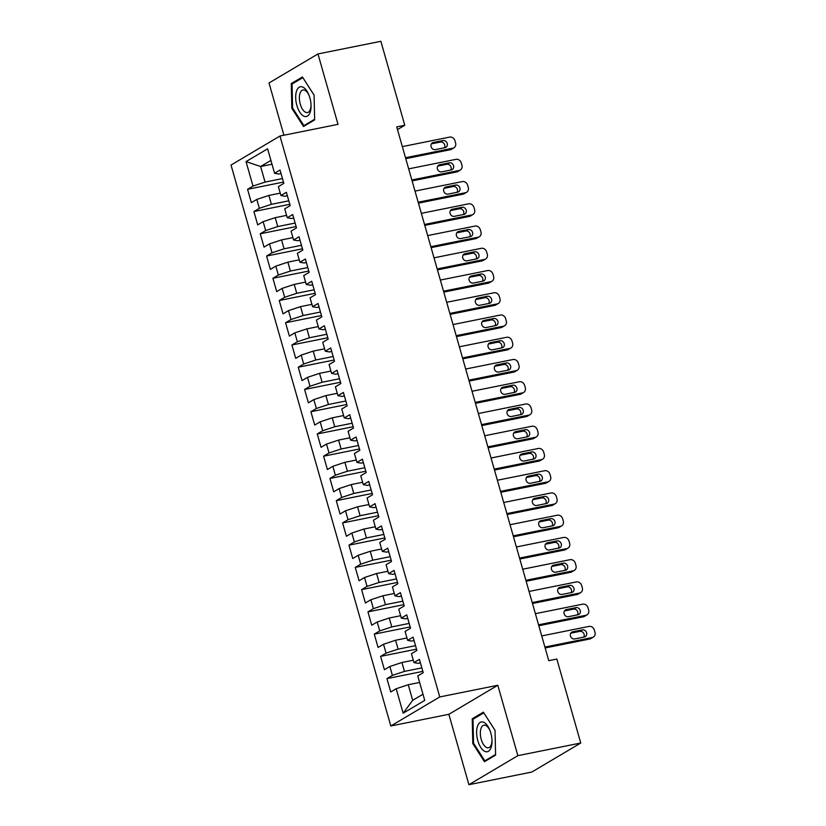 <?xml version="1.0" encoding="UTF-8"?>
<svg xmlns="http://www.w3.org/2000/svg" width="826" height="826" viewBox="0 0 826 826"><rect width="100%" height="100%" fill="white"/><g stroke="black" fill="none" stroke-linecap="round" stroke-linejoin="round"><path stroke-width="1.24" d="M468.91 784.7L517.861 755.666L497.81 685.27L448.859 714.304L468.91 784.7L531.799 772.052L580.75 743.018L556.838 659.055L548.774 660.676L396.717 126.884L404.781 125.263L380.858 41.3L317.969 53.948L269.018 82.982L283.907 135.227M448.859 714.304L390.812 725.982L231.022 165.055L279.973 136.022L439.762 696.948L390.812 725.982M272.012 164.219L260.634 166.511L246.034 161.607L253.004 186.077L247.563 189.299L251.362 202.649L256.814 199.417L259.343 208.317L253.902 211.539L257.702 224.889L263.143 221.657L265.683 230.557L260.231 233.789L264.041 247.129L269.483 243.897L272.012 252.797L266.571 256.029L270.37 269.369L275.812 266.137L278.352 275.037L272.91 278.269L276.71 291.609L282.151 288.388L284.691 297.277L279.24 300.509L283.039 313.849L288.491 310.628L291.02 319.517L285.579 322.749L289.379 336.099L294.82 332.868L297.36 341.757L291.908 344.989L295.718 358.339L301.16 355.108L303.689 364.008L298.248 367.229L302.048 380.579L307.499 377.348L310.029 386.248L304.587 389.469L308.387 402.82L313.828 399.588L316.368 408.488L310.917 411.72L314.716 425.06L320.168 421.828L322.698 430.728L317.256 433.96L321.056 447.3L326.497 444.078L329.037 452.968L323.596 456.2L327.395 469.54L332.837 466.318L335.377 475.208L329.925 478.44L333.725 491.79L339.176 488.558L341.706 497.448L336.265 500.68L340.064 514.03L345.505 510.798L348.045 519.699L342.594 522.92L346.404 536.27L351.845 533.038L354.375 541.939L348.933 545.16L352.733 558.51L358.185 555.278L360.714 564.179L355.273 567.41L359.073 580.75L364.514 577.519L367.054 586.419L361.602 589.65L365.402 602.99L370.853 599.759L373.383 608.659L367.942 611.89L371.741 625.23L377.183 622.009L379.723 630.899L374.281 634.131L378.081 647.481L383.522 644.249L386.052 653.139L380.61 656.371L384.41 669.721L389.862 666.489L392.391 675.389L386.95 678.611L390.75 691.961L396.191 688.729L408.25 684.733L412.69 700.303L422.974 694.201M246.034 161.607L267.614 148.814L274.583 173.274L278.651 174.028L281.026 173.543M412.69 700.303L403.16 713.199L424.74 700.396L417.77 675.936L423.222 672.705L419.412 659.355L413.971 662.586L411.441 653.686L416.882 650.465L413.083 637.114L407.631 640.346L405.101 631.446L410.543 628.225L406.743 614.874L401.302 618.106L398.762 609.206L404.213 605.974L400.414 592.634L394.962 595.866L392.433 586.966L397.874 583.734L394.074 570.394L388.633 573.626L386.093 564.726L391.534 561.494L387.735 548.154L382.293 551.376L379.764 542.486L385.205 539.254L381.405 525.914L375.954 529.136L373.424 520.246L378.866 517.014L375.066 503.664L369.625 506.896L367.085 497.995L372.536 494.774L368.726 481.424L363.285 484.655L360.755 475.755L366.197 472.534L362.397 459.184L356.946 462.415L354.416 453.515L359.857 450.284L356.058 436.944L350.616 440.175L348.076 431.275L353.528 428.044L349.728 414.704L344.277 417.935L341.747 409.035L347.188 405.803L343.389 392.464L337.948 395.685L335.408 386.795L340.859 383.563L337.049 370.224L331.608 373.445L329.078 364.555L334.52 361.323L330.72 347.973L325.268 351.205L322.739 342.315L328.18 339.083L324.381 325.733L318.939 328.965L316.399 320.065L321.851 316.843L318.041 303.493L312.6 306.725L310.07 297.825L315.511 294.603L311.712 281.253L306.27 284.485L303.731 275.585L309.172 272.353L305.372 259.013L299.931 262.245L297.391 253.345L302.843 250.113L299.043 236.773L293.591 239.994L291.062 231.104L296.503 227.873L292.703 214.533L287.262 217.754L284.722 208.864L290.174 205.633L286.364 192.282L280.923 195.514L278.393 186.624L283.834 183.393L280.035 170.042L274.583 173.274M403.16 713.199L396.191 688.729M421.849 667.893L404.451 671.393L401.921 662.493L413.289 660.211M392.391 675.389L404.451 671.393M389.862 666.489L401.921 662.493M415.509 645.653L398.111 649.153L395.582 640.253L406.96 637.971M386.052 653.139L398.111 649.153M383.522 644.249L395.582 640.253M413.971 662.586L418.039 663.34L420.413 662.855M409.18 623.413L391.782 626.913L389.242 618.013L400.62 615.721M379.723 630.899L391.782 626.913M377.183 622.009L389.242 618.013M407.631 640.346L411.699 641.09L414.074 640.615M402.84 601.173L385.443 604.673L382.913 595.773L394.291 593.481M373.383 608.659L385.443 604.673M370.853 599.759L382.913 595.773M401.302 618.106L405.37 618.85L407.745 618.375M396.501 578.923L379.113 582.423L376.573 573.533L387.952 571.241M367.054 586.419L379.113 582.423M364.514 577.519L376.573 573.533M394.962 595.866L399.03 596.609L401.405 596.135M390.171 556.683L372.774 560.183L370.234 551.293L381.612 549.001M360.714 564.179L372.774 560.183M358.185 555.278L370.234 551.293M388.633 573.626L392.691 574.369L395.065 573.894M383.832 534.443L366.434 537.943L363.905 529.043L375.283 526.761M354.375 541.939L366.434 537.943M351.845 533.038L363.905 529.043M382.293 551.376L386.361 552.129L388.736 551.654M377.503 512.203L360.105 515.703L357.565 506.803L368.943 504.521M348.045 519.699L360.105 515.703M345.505 510.798L357.565 506.803M375.954 529.136L380.022 529.889L382.397 529.404M371.163 489.963L353.765 493.463L351.236 484.563L362.604 482.281M341.706 497.448L353.765 493.463M339.176 488.558L351.236 484.563M369.625 506.896L373.693 507.649L376.067 507.164M364.824 467.722L347.426 471.223L344.896 462.323L356.274 460.03M335.377 475.208L347.426 471.223M332.837 466.318L344.896 462.323M363.285 484.655L367.353 485.399L369.728 484.924M358.494 445.482L341.097 448.983L338.557 440.082L349.935 437.79M329.037 452.968L341.097 448.983M326.497 444.078L338.557 440.082M356.946 462.415L361.014 463.159L363.388 462.684M352.155 423.242L334.757 426.732L332.228 417.842L343.606 415.55M322.698 430.728L334.757 426.732M320.168 421.828L332.228 417.842M350.616 440.175L354.684 440.919L357.059 440.444M345.815 400.992L328.428 404.492L325.888 395.602L337.266 393.31M316.368 408.488L328.428 404.492M313.828 399.588L325.888 395.602M344.277 417.935L348.345 418.679L350.72 418.204M339.486 378.752L322.088 382.252L319.548 373.352L330.927 371.07M310.029 386.248L322.088 382.252M307.499 377.348L319.548 373.352M337.948 395.685L342.005 396.439L344.39 395.964M333.146 356.512L315.749 360.012L313.219 351.112L324.597 348.83M303.689 364.008L315.749 360.012M301.16 355.108L313.219 351.112M331.608 373.445L335.676 374.199L338.051 373.713M326.817 334.272L309.42 337.772L306.88 328.872L318.258 326.59M297.36 341.757L309.42 337.772M294.82 332.868L306.88 328.872M325.268 351.205L329.337 351.959L331.711 351.473M320.478 312.032L303.08 315.532L300.55 306.632L311.918 304.34M291.02 319.517L303.08 315.532M288.491 310.628L300.55 306.632M318.939 328.965L323.007 329.708L325.382 329.233M314.138 289.792L296.74 293.292L294.211 284.392L305.589 282.1M284.691 297.277L296.74 293.292M282.151 288.388L294.211 284.392M312.6 306.725L316.668 307.468L319.043 306.993M307.809 267.552L290.411 271.042L287.871 262.152L299.249 259.86M278.352 275.037L290.411 271.042M275.812 266.137L287.871 262.152M306.27 284.485L310.328 285.228L312.703 284.753M301.469 245.301L284.072 248.802L281.542 239.912L292.92 237.62M272.012 252.797L284.072 248.802M269.483 243.897L281.542 239.912M299.931 262.245L303.999 262.988L306.374 262.513M295.13 223.061L277.743 226.561L275.203 217.672L286.581 215.379M265.683 230.557L277.743 226.561M263.143 221.657L275.203 217.672M293.591 239.994L297.659 240.748L300.034 240.273M288.801 200.821L271.403 204.321L268.873 195.421L280.241 193.139M259.343 208.317L271.403 204.321M256.814 199.417L268.873 195.421M287.262 217.754L291.32 218.508L293.705 218.033M282.461 178.581L265.063 182.081L260.634 166.511L270.918 160.409M253.004 186.077L265.063 182.081M280.923 195.514L284.991 196.268L287.365 195.783M517.861 755.666L580.75 743.018M279.973 136.022L338.02 124.344L317.969 53.948M497.81 685.27L439.762 696.948M397.482 129.589L404.781 125.263M419.629 682.452L408.25 684.733M314.644 119.884L314.097 95.114L302.419 76.952L291.289 83.55L291.836 108.32L303.514 126.481L314.644 119.884M483.365 712.167L472.235 718.775L472.782 743.534L484.459 761.696L495.59 755.098L495.042 730.329L483.365 712.167M247.563 189.299L283.463 182.081M253.902 211.539L289.792 204.321M260.231 233.789L296.131 226.561M266.571 256.029L302.471 248.802M272.91 278.269L308.8 271.042M279.24 300.509L315.14 293.292M285.579 322.749L321.469 315.532M291.908 344.989L327.808 337.772M298.248 367.229L334.148 360.012M304.587 389.469L340.477 382.252M310.917 411.72L346.817 404.492M317.256 433.96L353.156 426.732M323.596 456.2L359.486 448.983M329.925 478.44L365.825 471.223M336.265 500.68L372.154 493.463M342.594 522.92L378.494 515.703M348.933 545.16L384.833 537.943M355.273 567.41L391.163 560.183M361.602 589.65L397.502 582.423M367.942 611.89L403.842 604.673M374.281 634.131L410.171 626.913M380.61 656.371L416.51 649.153M386.95 678.611L422.84 671.393M292.662 108.154L291.836 108.32M293.684 83.075L291.289 83.55M474.63 718.29L472.235 718.775M473.608 743.369L472.782 743.534M402.334 146.615L449.664 137.095A4.677 4.058 59.3 0 1 454.961 140.74L455.591 142.96A4.677 4.058 59.3 0 1 453.949 147.792A4.677 4.058 59.3 0 1 452.834 148.215L405.504 157.735M405.772 158.664L450.335 149.702L452.834 148.215M442.973 140.565A3.738 3.242 -120.7 0 1 445.007 147.678L435.333 149.62A3.738 3.242 -120.7 0 1 433.299 142.506L442.973 140.565L440.475 142.041A3.738 3.242 -120.7 0 1 444.409 147.802M431.399 143.869L440.475 142.041M453.949 147.792L451.45 149.279A4.677 4.058 -120.7 0 1 450.335 149.702M408.674 168.865L455.993 159.346A4.677 4.058 59.3 0 1 461.3 162.98L461.93 165.2A4.677 4.058 59.3 0 1 460.278 170.032A4.677 4.058 59.3 0 1 459.163 170.466L411.844 179.985M412.102 180.904L456.664 171.942L459.163 170.466M449.313 162.805A3.738 3.242 -120.7 0 1 451.337 169.919L441.662 171.87A3.738 3.242 -120.7 0 1 439.639 164.746L449.313 162.805L446.814 164.281A3.738 3.242 -120.7 0 1 450.748 170.042M437.728 166.109L446.814 164.281M460.278 170.032L457.79 171.519A4.677 4.058 -120.7 0 1 456.664 171.942M415.003 191.105L462.333 181.586A4.677 4.058 59.3 0 1 467.63 185.22L468.27 187.44A4.677 4.058 59.3 0 1 466.618 192.272A4.677 4.058 59.3 0 1 465.503 192.706L418.173 202.225M418.441 203.144L463.004 194.182L465.503 192.706M455.642 185.045A3.738 3.242 -120.7 0 1 457.676 192.159L448.002 194.11A3.738 3.242 -120.7 0 1 445.968 186.986L455.642 185.045L453.154 186.521A3.738 3.242 -120.7 0 1 457.088 192.282M444.068 188.349L453.154 186.521M466.618 192.272L464.119 193.759A4.677 4.058 -120.7 0 1 463.004 194.182M310.184 112.233A15.188 7.228 -101.4 0 0 311.051 105.532A15.188 7.228 -101.4 0 0 308.945 95.073A15.188 7.228 -101.4 0 0 296.555 91.046A15.188 7.228 -101.4 0 0 299.807 112.202A15.188 7.228 -101.4 0 0 310.184 112.233M309.203 95.733A11.502 5.472 -101.4 0 0 302.935 89.993A11.502 5.472 -101.4 0 0 300.045 93.245A11.502 5.472 -101.4 0 0 300.922 106.089A11.502 5.472 -101.4 0 0 307.478 112.543A11.502 5.472 -101.4 0 0 310.37 109.29A11.502 5.472 -101.4 0 0 311.03 104.83M314.634 119.264L303.906 125.635L292.59 108.03L292.053 84.035L302.843 77.644L314.097 95.155M305.486 125.315L303.906 125.635M491.129 747.447A15.188 7.228 -101.4 0 0 491.997 740.757A15.188 7.228 -101.4 0 0 489.89 730.287A15.188 7.228 -101.4 0 0 477.5 726.26A15.188 7.228 -101.4 0 0 480.753 747.416A15.188 7.228 -101.4 0 0 491.129 747.447M490.148 730.948A11.502 5.472 -101.4 0 0 483.881 725.207A11.502 5.472 -101.4 0 0 481 728.46A11.502 5.472 -101.4 0 0 481.868 741.304A11.502 5.472 -101.4 0 0 488.424 747.757A11.502 5.472 -101.4 0 0 491.315 744.505A11.502 5.472 -101.4 0 0 491.976 740.044M495.579 754.479L484.852 760.849L473.535 743.245L472.999 719.25L483.788 712.859L495.042 730.37M486.431 760.529L484.852 760.849M421.343 213.345L468.672 203.826A4.677 4.058 59.3 0 1 473.969 207.46L474.599 209.69A4.677 4.058 59.3 0 1 472.957 214.512A4.677 4.058 59.3 0 1 471.832 214.946L424.512 224.465M424.77 225.395L469.344 216.422L471.832 214.946M461.982 207.285A3.738 3.242 -120.7 0 1 464.005 214.399L454.331 216.35A3.738 3.242 -120.7 0 1 452.307 209.236L461.982 207.285L459.483 208.771A3.738 3.242 -120.7 0 1 463.417 214.523M450.397 210.589L459.483 208.771M472.957 214.512L470.459 215.999A4.677 4.058 -120.7 0 1 469.344 216.422M427.682 235.586L475.002 226.066A4.677 4.058 59.3 0 1 480.298 229.7L480.938 231.93A4.677 4.058 59.3 0 1 479.286 236.763A4.677 4.058 59.3 0 1 478.171 237.186L430.852 246.706M431.11 247.635L475.673 238.662L478.171 237.186M468.321 229.525A3.738 3.242 -120.7 0 1 470.345 236.649L460.671 238.59A3.738 3.242 -120.7 0 1 458.647 231.476L468.321 229.525L465.823 231.012A3.738 3.242 -120.7 0 1 469.757 236.763M456.737 232.839L465.823 231.012M479.286 236.763L476.788 238.239A4.677 4.058 -120.7 0 1 475.673 238.662M434.011 257.826L481.341 248.306A4.677 4.058 59.3 0 1 486.638 251.94L487.268 254.171A4.677 4.058 59.3 0 1 485.626 259.003A4.677 4.058 59.3 0 1 484.511 259.426L437.181 268.946M437.45 269.875L482.012 260.913L484.511 259.426M474.651 251.765A3.738 3.242 -120.7 0 1 476.685 258.889L467.01 260.83A3.738 3.242 -120.7 0 1 464.976 253.716L474.651 251.765L472.152 253.252A3.738 3.242 -120.7 0 1 476.086 259.003M463.076 255.079L472.152 253.252M485.626 259.003L483.127 260.479A4.677 4.058 -120.7 0 1 482.012 260.913M440.351 280.066L487.681 270.546A4.677 4.058 59.3 0 1 492.977 274.191L493.607 276.411A4.677 4.058 59.3 0 1 491.966 281.243A4.677 4.058 59.3 0 1 490.84 281.666L443.521 291.186M443.779 292.115L488.342 283.153L490.84 281.666M480.99 274.005A3.738 3.242 -120.7 0 1 483.014 281.129L473.339 283.07A3.738 3.242 -120.7 0 1 471.316 275.956L480.99 274.005L478.491 275.492A3.738 3.242 -120.7 0 1 482.425 281.243M469.405 277.319L478.491 275.492M491.966 281.243L489.467 282.719A4.677 4.058 -120.7 0 1 488.342 283.153M446.69 302.306L494.01 292.786A4.677 4.058 59.3 0 1 499.307 296.431L499.947 298.651A4.677 4.058 59.3 0 1 498.295 303.483A4.677 4.058 59.3 0 1 497.18 303.906L449.85 313.426M450.118 314.355L494.681 305.393L497.18 303.906M487.33 296.255A3.738 3.242 -120.7 0 1 489.353 303.369L479.679 305.31A3.738 3.242 -120.7 0 1 477.655 298.196L487.33 296.255L484.831 297.732A3.738 3.242 -120.7 0 1 488.765 303.483M475.745 299.559L484.831 297.732M498.295 303.483L495.796 304.959A4.677 4.058 -120.7 0 1 494.681 305.393M453.02 324.556L500.35 315.036A4.677 4.058 59.3 0 1 505.646 318.671L506.276 320.891A4.677 4.058 59.3 0 1 504.634 325.723A4.677 4.058 59.3 0 1 503.519 326.156L456.189 335.676M456.458 336.595L501.021 327.633L503.519 326.156M493.659 318.495A3.738 3.242 -120.7 0 1 495.693 325.609L486.018 327.561A3.738 3.242 -120.7 0 1 483.984 320.436L493.659 318.495L491.16 319.972A3.738 3.242 -120.7 0 1 495.094 325.733M482.085 321.799L491.16 319.972M504.634 325.723L502.136 327.21A4.677 4.058 -120.7 0 1 501.021 327.633M459.359 346.796L506.679 337.276A4.677 4.058 59.3 0 1 511.986 340.911L512.616 343.131A4.677 4.058 59.3 0 1 510.964 347.963A4.677 4.058 59.3 0 1 509.849 348.396L462.529 357.916M462.787 358.835L507.35 349.873L509.849 348.396M499.998 340.735A3.738 3.242 -120.7 0 1 502.022 347.849L492.348 349.801A3.738 3.242 -120.7 0 1 490.324 342.676L499.998 340.735L497.5 342.212A3.738 3.242 -120.7 0 1 501.434 347.973M488.414 344.039L497.5 342.212M510.964 347.963L508.475 349.45A4.677 4.058 -120.7 0 1 507.35 349.873M465.688 369.036L513.018 359.516A4.677 4.058 59.3 0 1 518.315 363.151L518.955 365.381A4.677 4.058 59.3 0 1 517.303 370.203A4.677 4.058 59.3 0 1 516.188 370.637L468.858 380.156M469.127 381.085L513.689 372.113L516.188 370.637M506.328 362.975A3.738 3.242 -120.7 0 1 508.362 370.089L498.687 372.041A3.738 3.242 -120.7 0 1 496.653 364.927L506.328 362.975L503.839 364.462A3.738 3.242 -120.7 0 1 507.773 370.213M494.753 366.279L503.839 364.462M517.303 370.203L514.804 371.69A4.677 4.058 -120.7 0 1 513.689 372.113M472.028 391.276L519.358 381.757A4.677 4.058 59.3 0 1 524.655 385.391L525.284 387.621A4.677 4.058 59.3 0 1 523.643 392.453A4.677 4.058 59.3 0 1 522.517 392.877L475.198 402.396M475.456 403.325L520.029 394.353L522.517 392.877M512.667 385.215A3.738 3.242 -120.7 0 1 514.691 392.34L505.016 394.281A3.738 3.242 -120.7 0 1 502.993 387.167L512.667 385.215L510.169 386.702A3.738 3.242 -120.7 0 1 514.102 392.453M501.083 388.53L510.169 386.702M523.643 392.453L521.144 393.93A4.677 4.058 -120.7 0 1 520.029 394.353M478.368 413.516L525.687 403.997A4.677 4.058 59.3 0 1 530.984 407.631L531.624 409.861A4.677 4.058 59.3 0 1 529.972 414.693A4.677 4.058 59.3 0 1 528.857 415.117L481.527 424.636M481.795 425.566L526.358 416.603L528.857 415.117M519.007 407.455A3.738 3.242 -120.7 0 1 521.03 414.58L511.356 416.521A3.738 3.242 -120.7 0 1 509.332 409.407L519.007 407.455L516.508 408.942A3.738 3.242 -120.7 0 1 520.442 414.693M507.422 410.77L516.508 408.942M529.972 414.693L527.473 416.17A4.677 4.058 -120.7 0 1 526.358 416.603M484.697 435.756L532.027 426.237A4.677 4.058 59.3 0 1 537.323 429.881L537.953 432.101A4.677 4.058 59.3 0 1 536.311 436.933A4.677 4.058 59.3 0 1 535.196 437.357L487.867 446.876M488.135 447.806L532.698 438.843L535.196 437.357M525.336 429.696A3.738 3.242 -120.7 0 1 527.37 436.82L517.695 438.761A3.738 3.242 -120.7 0 1 515.661 431.647L525.336 429.696L522.837 431.182A3.738 3.242 -120.7 0 1 526.771 436.933M513.762 433.01L522.837 431.182M536.311 436.933L533.813 438.41A4.677 4.058 -120.7 0 1 532.698 438.843M491.036 457.996L538.366 448.477A4.677 4.058 59.3 0 1 543.663 452.121L544.293 454.341A4.677 4.058 59.3 0 1 542.651 459.173A4.677 4.058 59.3 0 1 541.526 459.597L494.206 469.116M494.464 470.046L539.027 461.084L541.526 459.597M531.676 451.946A3.738 3.242 -120.7 0 1 533.699 459.06L524.025 461.001A3.738 3.242 -120.7 0 1 522.001 453.887L531.676 451.946L529.177 453.422A3.738 3.242 -120.7 0 1 533.111 459.173M520.091 455.25L529.177 453.422M542.651 459.173L540.152 460.65A4.677 4.058 -120.7 0 1 539.027 461.084M497.376 480.247L544.695 470.727A4.677 4.058 59.3 0 1 549.992 474.361L550.632 476.581A4.677 4.058 59.3 0 1 548.98 481.413A4.677 4.058 59.3 0 1 547.865 481.847L500.535 491.367M500.804 492.286L545.367 483.324L547.865 481.847M538.015 474.186A3.738 3.242 -120.7 0 1 540.039 481.3L530.364 483.251A3.738 3.242 -120.7 0 1 528.341 476.127L538.015 474.186L535.516 475.662A3.738 3.242 -120.7 0 1 539.45 481.424M526.43 477.49L535.516 475.662M548.98 481.413L546.482 482.9A4.677 4.058 -120.7 0 1 545.367 483.324M503.705 502.487L551.035 492.967A4.677 4.058 59.3 0 1 556.332 496.602L556.961 498.821A4.677 4.058 59.3 0 1 555.32 503.654A4.677 4.058 59.3 0 1 554.205 504.087L506.875 513.607M507.143 514.526L551.706 505.564L554.205 504.087M544.344 496.426A3.738 3.242 -120.7 0 1 546.378 503.54L536.704 505.491A3.738 3.242 -120.7 0 1 534.67 498.367L544.344 496.426L541.846 497.902A3.738 3.242 -120.7 0 1 545.779 503.664M532.77 499.73L541.846 497.902M555.32 503.654L552.821 505.14A4.677 4.058 -120.7 0 1 551.706 505.564M510.045 524.727L557.364 515.207A4.677 4.058 59.3 0 1 562.671 518.842L563.301 521.061A4.677 4.058 59.3 0 1 561.649 525.894A4.677 4.058 59.3 0 1 560.534 526.327L513.214 535.847M513.473 536.776L558.035 527.804L560.534 526.327M550.684 518.666A3.738 3.242 -120.7 0 1 552.708 525.78L543.033 527.731A3.738 3.242 -120.7 0 1 541.009 520.617L550.684 518.666L548.185 520.143A3.738 3.242 -120.7 0 1 552.119 525.904M539.099 521.97L548.185 520.143M561.649 525.894L559.15 527.38A4.677 4.058 -120.7 0 1 558.035 527.804M516.374 546.967L563.704 537.447A4.677 4.058 59.3 0 1 569 541.082L569.641 543.312A4.677 4.058 59.3 0 1 567.989 548.144A4.677 4.058 59.3 0 1 566.873 548.567L519.544 558.087M519.812 559.016L564.375 550.044L566.873 548.567M557.013 540.906A3.738 3.242 -120.7 0 1 559.047 548.02L549.373 549.971A3.738 3.242 -120.7 0 1 547.339 542.858L557.013 540.906L554.525 542.393A3.738 3.242 -120.7 0 1 558.448 548.144M545.439 544.22L554.525 542.393M567.989 548.144L565.49 549.62A4.677 4.058 -120.7 0 1 564.375 550.044M522.713 569.207L570.043 559.687A4.677 4.058 59.3 0 1 575.34 563.322L575.97 565.552A4.677 4.058 59.3 0 1 574.328 570.384A4.677 4.058 59.3 0 1 573.203 570.807L525.883 580.327M526.141 581.256L570.714 572.294L573.203 570.807M563.353 563.146A3.738 3.242 -120.7 0 1 565.376 570.27L555.702 572.212A3.738 3.242 -120.7 0 1 553.678 565.098L563.353 563.146L560.854 564.633A3.738 3.242 -120.7 0 1 564.788 570.384M551.768 566.46L560.854 564.633M574.328 570.384L571.829 571.86A4.677 4.058 -120.7 0 1 570.714 572.294M529.053 591.447L576.372 581.927A4.677 4.058 59.3 0 1 581.669 585.562L582.309 587.792A4.677 4.058 59.3 0 1 580.657 592.624A4.677 4.058 59.3 0 1 579.542 593.047L532.212 602.567M532.481 603.496L577.044 594.534L579.542 593.047M569.692 585.386A3.738 3.242 -120.7 0 1 571.716 592.51L562.041 594.452A3.738 3.242 -120.7 0 1 560.018 587.338L569.692 585.386L567.194 586.873A3.738 3.242 -120.7 0 1 571.127 592.624M558.108 588.701L567.194 586.873M580.657 592.624L578.159 594.101A4.677 4.058 -120.7 0 1 577.044 594.534M535.382 613.687L582.712 604.167A4.677 4.058 59.3 0 1 588.009 607.812L588.639 610.032A4.677 4.058 59.3 0 1 586.997 614.864A4.677 4.058 59.3 0 1 585.882 615.287L538.552 624.807M538.82 625.736L583.383 616.774L585.882 615.287M576.021 607.637A3.738 3.242 -120.7 0 1 578.055 614.75L568.381 616.692A3.738 3.242 -120.7 0 1 566.347 609.578L576.021 607.637L573.523 609.113A3.738 3.242 -120.7 0 1 577.457 614.864M564.447 610.941L573.523 609.113M586.997 614.864L584.498 616.341A4.677 4.058 -120.7 0 1 583.383 616.774M541.722 635.927L589.041 626.407A4.677 4.058 59.3 0 1 594.348 630.052L594.978 632.272A4.677 4.058 59.3 0 1 593.336 637.104A4.677 4.058 59.3 0 1 592.211 637.538L544.892 647.057M545.15 647.976L589.712 639.014L592.211 637.538M582.361 629.877A3.738 3.242 -120.7 0 1 584.385 636.991L574.71 638.942A3.738 3.242 -120.7 0 1 572.686 631.818L582.361 629.877L579.862 631.353A3.738 3.242 -120.7 0 1 583.796 637.114M570.776 633.181L579.862 631.353M593.336 637.104L590.838 638.591A4.677 4.058 -120.7 0 1 589.712 639.014M433.299 142.506L431.678 143.466M439.639 164.746L438.017 165.706M445.968 186.986L444.347 187.956M452.307 209.236L450.686 210.196M458.647 231.476L457.026 232.436M464.976 253.716L463.355 254.676M471.316 275.956L469.695 276.916M477.655 298.196L476.024 299.157M483.984 320.436L482.363 321.397M490.324 342.676L488.703 343.647M496.653 364.927L495.032 365.887M502.993 387.167L501.372 388.127M509.332 409.407L507.701 410.367M515.661 431.647L514.04 432.607M522.001 453.887L520.38 454.847M528.341 476.127L526.709 477.087M534.67 498.367L533.049 499.338M541.009 520.617L539.388 521.578M547.339 542.858L545.718 543.818M553.678 565.098L552.057 566.058M560.018 587.338L558.386 588.298M566.347 609.578L564.726 610.538M572.686 631.818L571.065 632.778"/></g></svg>

